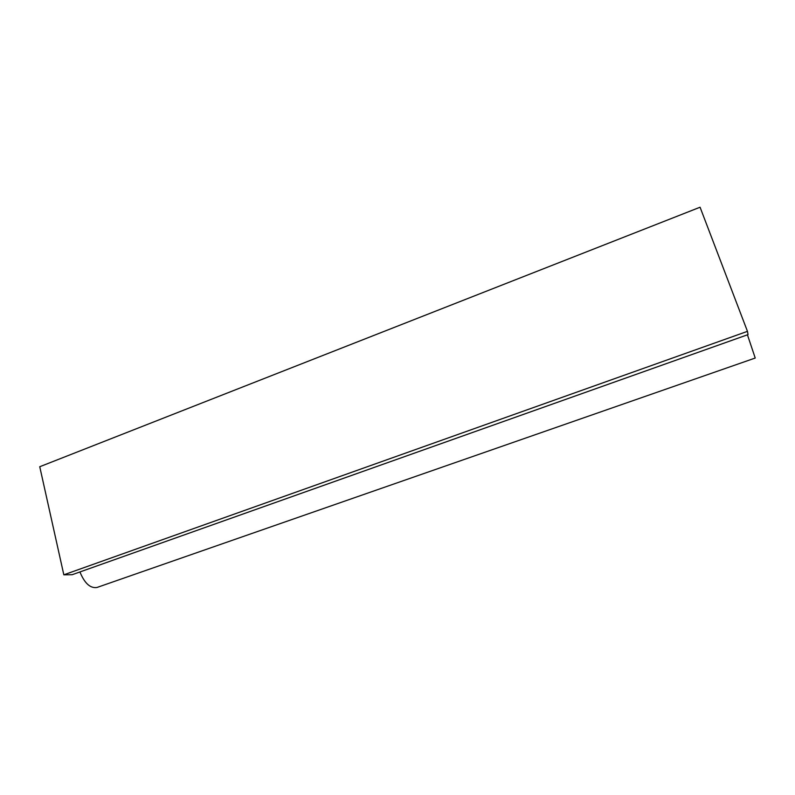 <?xml version="1.0" encoding="UTF-8"?>
<svg xmlns="http://www.w3.org/2000/svg" width="795" height="795" viewBox="0 0 795 795"><rect width="100%" height="100%" fill="white"/><g stroke="black" fill="none" stroke-linecap="round" stroke-linejoin="round"><path stroke-width="1.19" d="M63.829 574.815L39.75 466.725L700.067 207.227L747.459 331.346L748.035 334.606L72.146 574.715L63.829 574.815L747.459 331.346M747.439 334.814L755.22 358.038L97 587.465C90.322 588.529 84.628 583.361 79.927 571.953"/></g></svg>
